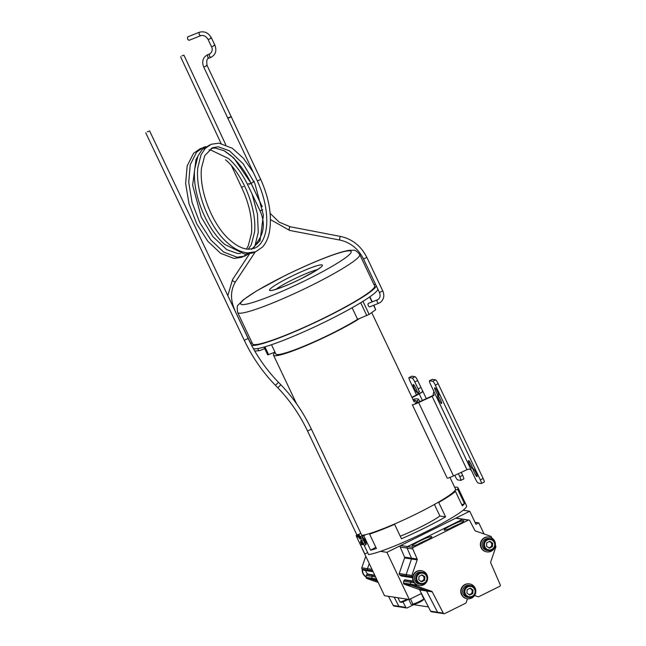<?xml version="1.0" encoding="UTF-8"?>
<svg xmlns="http://www.w3.org/2000/svg" width="646" height="646" viewBox="0 0 646 646"><rect width="100%" height="100%" fill="white"/><g stroke="black" fill="none" stroke-linecap="round" stroke-linejoin="round"><path stroke-width="0.97" d="M484.056 533.967L478.791 522.88L475.949 524.294L469.747 511.236L463.166 510.227M380.462 551.345L386.922 552.338L409.314 599.488L384.491 595.693L362.099 548.535M386.922 552.338L469.747 511.236M409.314 599.488L421.467 593.456M408.765 599.407L411.074 604.276L428.443 606.933M478.791 522.88L475.004 522.299M369.246 563.578L367.493 568.682A1.122 1.106 98.7 0 0 367.913 569.982L369.431 571.024A1.122 1.106 98.7 0 0 369.883 571.201A1.122 1.106 -81.3 0 1 369.431 571.024L367.913 569.982A1.122 1.106 -81.3 0 1 367.493 568.682L369.246 563.578M374.946 575.594L373.243 575.328A1.122 1.106 98.7 0 0 371.967 576.369L371.83 578.227A1.122 1.106 98.7 0 0 372.572 579.373L377.571 581.125L372.572 579.373A1.122 1.106 -81.3 0 1 371.83 578.227L371.967 576.369A1.122 1.106 -81.3 0 1 373.566 575.433M402.967 601.854L405.825 607.385A1.122 1.106 98.7 0 0 407.287 607.87L413.715 604.68M394.165 597.17L398.913 606.328L394.165 597.17M406.641 607.967L399.721 606.909A1.122 1.106 -81.3 0 1 398.913 606.328A1.122 1.106 98.7 0 0 400.367 606.812M412.616 577.742L408.538 577.12A1.122 1.106 -81.3 0 1 408.086 576.943A1.122 1.106 -81.3 0 0 408.538 577.12L401.618 576.062A1.122 1.106 -81.3 0 1 401.166 575.877L399.648 574.835A1.122 1.106 -81.3 0 1 399.228 573.535L404.582 557.934A1.122 1.106 98.7 0 0 404.549 557.11L400.157 546.976A1.122 1.106 -81.3 0 1 400.69 545.507L455.688 518.205A1.122 1.106 -81.3 0 1 456.342 518.108L463.263 519.166A1.122 1.106 98.7 0 0 462.609 519.271A1.122 1.106 -81.3 0 1 463.263 519.166L468.956 520.038A1.122 1.106 98.7 0 0 468.302 520.143L455.688 518.205M401.166 575.877L408.086 576.943L406.568 575.901A1.122 1.106 -81.3 0 1 406.148 574.601L411.494 558.992A1.122 1.106 98.7 0 0 411.462 558.168L407.077 548.034A1.122 1.106 -81.3 0 1 407.61 546.564L462.609 519.271L407.61 546.564A1.122 1.106 98.7 0 0 407.077 548.034L400.157 546.976M439.022 612.723A1.122 1.106 98.7 0 1 438.376 612.828A1.122 1.106 -81.3 0 1 437.568 612.247A1.122 1.106 98.7 0 0 438.376 612.828L431.455 611.77A1.122 1.106 -81.3 0 1 430.648 611.189L419.625 589.911A1.122 1.106 98.7 0 0 419.012 589.378L404.307 584.226A1.122 1.106 -81.3 0 1 403.572 583.088L403.702 581.222A1.122 1.106 -81.3 0 1 404.977 580.189L411.898 581.247A1.122 1.106 -81.3 0 1 412.221 581.352M430.648 611.189L437.568 612.247L426.546 590.977A1.122 1.106 98.7 0 0 425.932 590.436L411.227 585.292A1.122 1.106 -81.3 0 1 410.485 584.145L410.622 582.288A1.122 1.106 -81.3 0 1 411.898 581.247L413.408 581.481M408.224 580.689A4.667 4.579 98.7 0 0 409.039 580.439M404.549 557.11L411.462 558.168A1.122 1.106 -81.3 0 1 411.494 558.992L404.582 557.934M419.012 589.378L425.932 590.436A1.122 1.106 -81.3 0 1 426.546 590.977L419.625 589.911M373.097 571.694L364.191 570.329A1.122 1.106 -81.3 0 1 363.738 570.152L362.22 569.11A1.122 1.106 -81.3 0 1 361.8 567.81L365.765 556.246M378.209 582.466L366.88 578.501A1.122 1.106 -81.3 0 1 366.137 577.354L366.274 575.497A1.122 1.106 -81.3 0 1 367.55 574.456L373.243 575.328M370.788 574.956A4.667 4.579 98.7 0 0 371.611 574.706M399.721 606.909L394.028 606.037A1.122 1.106 -81.3 0 1 393.22 605.455L388.48 596.298M451.925 525.085A10.893 1.179 -25.4 0 0 444.173 530.116A10.893 1.179 -25.4 0 0 456.036 525.715A10.893 1.179 -25.4 0 0 463.836 520.781A10.893 1.179 -25.4 0 0 451.925 525.085M459.419 523.938A10.094 1.09 -25.4 0 0 452.903 526.853A10.094 1.09 -25.4 0 0 449.414 528.694M419.876 540.985A10.893 1.179 -25.4 0 0 412.124 546.023A10.893 1.179 -25.4 0 0 423.986 541.614A10.893 1.179 -25.4 0 0 431.786 536.681A10.893 1.179 -25.4 0 0 419.876 540.985M427.369 539.846A10.094 1.09 -25.4 0 0 420.853 542.753A10.094 1.09 -25.4 0 0 417.364 544.594M412.616 577.637L408.086 576.943L406.568 575.901A1.122 1.106 -81.3 0 1 406.148 574.601L411.494 558.992L417.187 559.864L411.841 575.473A1.122 1.106 -81.3 0 0 412.261 576.765L412.673 577.056M404.307 584.226L416.92 586.164L431.625 591.308L425.932 590.436L411.227 585.292A1.122 1.106 -81.3 0 1 410.485 584.145L410.622 582.288A1.122 1.106 -81.3 0 1 411.898 581.247M416.92 586.164A1.122 1.106 -81.3 0 1 416.177 585.018L416.218 584.509M417.155 559.04L412.77 548.906L407.077 548.034L411.462 558.168L417.155 559.04A1.122 1.106 -81.3 0 1 417.187 559.864M400.69 545.507L413.303 547.437L468.302 520.143M468.956 520.038A1.122 1.106 98.7 0 1 469.763 520.619L474.834 530.414A1.122 1.106 -81.3 0 0 475.448 530.947L490.75 536.309A1.122 1.106 -81.3 0 1 491.493 537.448L491.461 537.819M495.329 545.644L495.409 545.7A1.122 1.106 -81.3 0 1 495.829 547L490.685 561.996A1.122 1.106 -81.3 0 0 490.718 562.827L500.254 584.832A1.122 1.106 98.7 0 1 499.721 586.302L478.839 596.67A1.122 1.106 98.7 0 1 477.992 596.718L474.544 595.515M467.478 598.761L466.162 602.589A1.122 1.106 98.7 0 1 465.605 603.235L444.714 613.595A1.122 1.106 98.7 0 1 443.261 613.119L432.239 591.849L426.546 590.977L437.568 612.247L443.261 613.119M413.303 547.437A1.122 1.106 98.7 0 0 412.77 548.906M431.625 591.308A1.122 1.106 -81.3 0 1 432.239 591.849M366.177 576.846A7.494 7.356 -81.3 0 1 362.64 569.392M366.169 576.991A7.494 7.356 -81.3 0 1 362.301 569.166M370.328 574.512A4.159 4.078 -81.3 0 1 365.846 570.58M421.458 570.693L421.095 570.636A7.494 7.356 98.7 0 0 412.689 579.179A7.494 7.356 98.7 0 0 418.834 585.446L419.189 585.502A7.494 7.356 98.7 0 0 427.604 576.959A7.494 7.356 98.7 0 0 417.13 571.371A7.494 7.356 98.7 0 0 419.189 585.502M469.594 583.936L469.238 583.879A7.494 7.356 98.7 0 0 460.824 592.422A7.494 7.356 98.7 0 0 466.969 598.689L467.324 598.745A7.494 7.356 98.7 0 0 475.739 590.202A7.494 7.356 98.7 0 0 465.265 584.606A7.494 7.356 98.7 0 0 467.324 598.745M489.2 537.076L488.836 537.02A7.494 7.356 98.7 0 0 480.43 545.563A7.494 7.356 98.7 0 0 486.567 551.829L486.931 551.886A7.494 7.356 98.7 0 0 495.345 543.343A7.494 7.356 98.7 0 0 484.871 537.755A7.494 7.356 98.7 0 0 486.931 551.886M423.332 599.779A5.225 0.565 154.6 0 1 423.34 599.859A5.225 0.565 154.6 0 1 423.267 599.972A5.225 0.565 154.6 0 1 418.568 602.686A5.225 0.565 154.6 0 1 413.949 604.317L412.891 603.945A6.032 0.654 154.6 0 1 412.826 603.897L410.46 598.923M421.273 593.553L423.728 598.721A6.032 0.654 154.6 0 1 423.719 598.802A6.032 0.654 154.6 0 1 423.639 598.931A6.032 0.654 154.6 0 1 418.22 602.064A6.032 0.654 154.6 0 1 412.891 603.945M408.361 599.343A5.225 0.565 154.6 0 1 401.053 602.347L399.995 601.975A6.032 0.654 154.6 0 1 399.931 601.927L397.944 597.752M407.198 599.165A6.032 0.654 154.6 0 1 399.995 601.975M421.184 581.529L422.395 580.924A3.02 2.964 98.7 0 0 421.378 575.215M419.609 573.632A5.225 5.136 98.7 0 0 417.211 580.625A5.225 5.136 98.7 0 0 424.067 583.023A5.225 5.136 98.7 0 0 426.465 576.038A5.225 5.136 98.7 0 0 419.609 573.632M419.117 572.889A6.032 5.919 98.7 0 0 420.772 584.267A6.032 5.919 98.7 0 0 427.547 577.387A6.032 5.919 98.7 0 0 419.117 572.889M422.597 572.348L421.232 572.138A6.032 5.919 98.7 0 0 414.466 579.018A6.032 5.919 98.7 0 0 419.407 584.065L420.772 584.267M418.761 579.858L419.012 576.385L422.096 574.859L424.923 576.797L424.664 580.278L421.588 581.804L418.761 579.858M421.765 575.021L424.923 576.797M424.196 576.692L423.938 580.165L424.664 580.278M420.724 581.206A3.02 2.964 98.7 0 0 422.395 580.924L423.938 580.165M469.327 594.772L470.538 594.167A3.02 2.964 98.7 0 0 469.513 588.458M467.752 586.875A5.225 5.136 98.7 0 0 465.354 593.868A5.225 5.136 98.7 0 0 472.21 596.266A5.225 5.136 98.7 0 0 474.6 589.273A5.225 5.136 98.7 0 0 467.752 586.875M467.252 586.132A6.032 5.919 98.7 0 0 468.915 597.51A6.032 5.919 98.7 0 0 475.69 590.63A6.032 5.919 98.7 0 0 467.252 586.132M470.74 585.583L469.376 585.373A6.032 5.919 98.7 0 0 462.601 592.253A6.032 5.919 98.7 0 0 467.551 597.3L468.915 597.51M466.897 593.101L467.155 589.628L470.231 588.094L473.058 590.04L472.807 593.513L469.723 595.047L466.897 593.101M469.9 588.264L473.058 590.04M472.331 589.927L472.073 593.399L472.807 593.513M468.859 594.449A3.02 2.964 98.7 0 0 470.538 594.167L472.073 593.399M488.925 547.913L490.136 547.307A3.02 2.964 98.7 0 0 489.119 541.598M487.35 540.016A5.225 5.136 98.7 0 0 484.952 547.009A5.225 5.136 98.7 0 0 491.808 549.407A5.225 5.136 98.7 0 0 494.206 542.422A5.225 5.136 98.7 0 0 487.35 540.016M486.858 539.273A6.032 5.919 98.7 0 0 488.513 550.65A6.032 5.919 98.7 0 0 495.288 543.77A6.032 5.919 98.7 0 0 486.858 539.273M490.338 538.724L488.974 538.522A6.032 5.919 98.7 0 0 482.207 545.402A6.032 5.919 98.7 0 0 487.149 550.44L488.513 550.65M486.503 546.241L486.753 542.769L489.838 541.243L492.664 543.181L492.405 546.661L489.329 548.188L486.503 546.241M489.507 541.405L492.664 543.181M491.937 543.076L491.679 546.548L492.405 546.661M488.465 547.59A3.02 2.964 98.7 0 0 490.136 547.307L491.679 546.548M251.464 249.461L260.055 240.7L263.398 215.191L254.839 183.44L243.162 163.769L229.395 150.768L218.316 146.804L212.591 147.708L204.742 155.597L201.447 168.267C198.952 192.888 214.262 227.4 230.525 240.546C237.009 246.142 243.049 249.033 248.637 249.243L254.306 248.33C257.956 246.942 260.895 243.986 263.14 239.472C265.369 234.861 266.58 229.064 266.774 222.079C266.919 208.852 263.786 195.157 257.366 180.985L203.716 66.974L204.604 66.748C206.881 65.674 207.398 65.294 206.171 65.617M229.322 117.273C227.812 118.089 227.667 118.291 228.886 117.887L230.016 117.378C231.526 116.555 231.672 116.353 230.452 116.756M187.542 39.18L187.639 36.903L199.21 32.3L199.105 34.585L200.575 35.74L189.012 40.335L187.542 39.18M257.366 180.985L260.718 179.418C269.358 198.806 272.224 216.523 269.309 232.584C268.025 238.616 265.748 243.437 262.478 247.055L255.638 251.779L247.781 252.901C241.297 252.352 234.732 249.162 228.078 243.332C210.935 229.314 195.213 194.018 197.765 167.92L201.035 154.774L205.347 148.289L211.202 144.276L218.962 143.137L232.342 148.273L243.38 158.222L253.28 172.248M181.897 55.911L183.916 55.16L181.897 55.911M231.583 165.957L241.539 187.275L243.558 186.532M253.361 181.469C254.581 181.041 254.524 181.203 253.208 181.946L251.197 183.44L233.86 158.028L224.13 150.736L215.11 148.023L211.153 148.394M247.418 184.183L248.298 183.989C249.162 183.432 249.542 183.504 249.437 184.215L251.028 183.246M378.903 303.176A1.849 0.945 -111.7 0 1 378.798 303.24L369.803 306.818A1.849 0.945 -111.7 0 1 368.333 305.655A1.849 0.945 -111.7 0 1 368.438 303.378L377.434 299.801A1.849 0.945 -111.7 0 1 377.522 299.768M375.827 547.251L370.634 550.198A56.307 6.097 -25.4 0 0 376.424 548.511L369.56 534.064A56.307 6.097 -25.4 0 0 394.609 524.326L401.465 538.772A56.307 6.097 -25.4 0 0 424.624 527.992A56.307 6.097 -25.4 0 0 445.587 516.881L439.894 516.009A32.171 3.488 154.6 0 1 420.07 527.298A32.171 3.488 154.6 0 1 400.245 536.204M253.41 348.654A69.332 7.51 -25.4 0 0 328.289 320.319A69.332 7.51 -25.4 0 0 377.886 289.263M251.835 342.364A69.332 7.51 -25.4 0 0 250.898 344.011M251.488 345.125A69.332 7.51 -25.4 0 0 326.666 316.903A69.332 7.51 -25.4 0 0 376.271 285.855M237.647 312.478L252.562 343.882A67.564 7.324 -25.4 0 0 326.335 316.855A67.564 7.324 -25.4 0 0 374.623 285.92L359.717 254.516A67.564 7.324 154.6 0 1 311.42 285.451A67.564 7.324 154.6 0 1 237.647 312.478C236.953 307.738 237.155 305.243 238.269 304.993L243.138 299.93L256.672 290.861L284.288 275.971C311.429 262.551 339.812 251.076 350.366 250.236C353.919 250.777 354.484 248.363 359.717 254.516M363.997 544.901L368.591 554.591A56.307 6.097 -25.4 0 0 426.336 531.61A56.307 6.097 -25.4 0 0 466.622 505.939L461.817 495.821A56.307 6.097 154.6 0 0 461.777 495.716L458.006 487.77A56.307 6.097 -25.4 0 0 454.647 487.262M370.634 550.198L363.779 535.752L365.822 534.597A53.489 5.798 -25.4 0 0 371.603 532.902A53.489 5.798 -25.4 0 0 394.012 524.237A53.489 5.798 -25.4 0 0 417.235 513.465A53.489 5.798 -25.4 0 0 438.125 502.346A53.489 5.798 -25.4 0 0 452.983 492.518A53.489 5.798 -25.4 0 0 455.139 490.274A53.489 5.798 -25.4 0 0 455.462 488.982L449.971 477.418M356.737 534.63L356.657 534.662A56.307 6.097 -25.4 0 0 356.285 536.075A56.307 6.097 -25.4 0 0 357.868 536.689M362.269 536.115A56.307 6.097 -25.4 0 0 363.779 535.752M360.113 544.118L364.82 554.026L367.655 552.613M363.456 544.53A56.307 6.097 154.6 0 1 360.056 544.021L356.285 536.075M275.115 352.385A53.489 5.798 -25.4 0 0 273.492 355.155A53.489 5.798 -25.4 0 0 331.899 333.756A53.489 5.798 -25.4 0 0 359.749 318.43L357.593 319.285L352.11 307.754M361.913 535.364A53.489 5.798 -25.4 0 0 365.822 534.597M271.481 344.73L275.89 354.016A50.832 5.507 -25.4 0 0 307.617 344.649A50.832 5.507 -25.4 0 0 357.593 319.285M445.587 516.881L438.723 502.435A56.307 6.097 -25.4 0 0 455.478 491.428L452.983 492.518M438.723 502.435L438.125 502.346M455.139 490.274L457.626 489.183A56.307 6.097 -25.4 0 0 458.006 487.77M461.825 504.792L464.49 503.63L457.626 489.183M464.49 503.63A56.307 6.097 154.6 0 1 462.334 505.875L455.478 491.428M375.722 284.692A69.332 7.51 -25.4 0 0 373.905 284.401M369.56 534.064L371.603 532.902M394.609 524.326L394.012 524.237M439.894 516.009L434.411 504.453M274.994 352.135L267.71 354.912L263.988 347.08M373.864 305.203L375.706 309.725L369.157 314.424L359.749 318.43M203.716 66.974C201.592 61.394 202.917 57.3 207.697 54.684L207.6 56.969L209.062 58.124C206.995 58.31 206.324 60.732 207.059 65.391L260.718 179.418M147.28 131.824L149.614 130.968L147.28 131.824M311.388 429.146L307.528 430.987L356.915 535.001L359.257 534.145L360.783 533.168L311.388 429.146C303.41 412.398 293.139 397.5 280.566 384.467A2.14 0.525 -44 0 0 280.517 384.435M360.08 536.818L360.775 536.406M360.743 536.333L359.039 537.004M363.02 544.102A3.811 1.607 -118.3 0 0 365.071 545.038A3.811 1.607 -118.3 0 0 364.885 541.324A3.811 1.607 -118.3 0 0 363.012 538.788A1.607 0.678 61.7 0 1 362.22 537.722L360.484 538.457M360.298 536.446L359.152 536.979L358.062 534.686M362.81 544.215L364.223 543.456A2.011 0.848 -118.3 0 0 364.118 541.493A2.011 0.848 -118.3 0 0 362.309 539.911L360.896 540.67A2.011 0.848 61.7 0 1 362.705 542.26A2.011 0.848 61.7 0 1 362.81 544.215L360.694 542.85L360.896 540.67M365.071 545.038L365.717 544.691A3.811 1.607 -118.3 0 0 365.531 540.985A3.811 1.607 -118.3 0 0 363.658 538.449A1.607 0.678 61.7 0 1 362.866 537.375L360.734 533.257M361.808 543.948L361.808 542.382L360.662 541.534L361.13 542.527L360.662 542.632L361.808 543.948A1.365 0.573 -118.3 0 0 362.018 543.908A1.365 0.573 -118.3 0 0 362.01 542.81A1.365 0.573 -118.3 0 0 361.921 542.592A1.365 0.573 -118.3 0 0 361.808 542.382A1.365 0.573 -118.3 0 0 360.864 541.493A1.365 0.573 -118.3 0 0 360.662 541.534A1.365 0.573 -118.3 0 0 360.662 542.632A1.365 0.573 -118.3 0 0 360.759 542.85A1.365 0.573 -118.3 0 0 360.872 543.06A1.365 0.573 -118.3 0 0 361.808 543.948L361.994 543.851M360.864 538.441A1.607 0.678 61.7 0 1 360.985 539.232A3.811 1.607 -118.3 0 0 361.106 540.557M362.22 537.722L362.866 537.375M361.485 536.172L359.935 536.64L358.845 534.339M357.141 535.001L358.175 537.189L359.152 536.979M359.701 536.85L360.274 538.457L359.572 538.659M361.534 538.07L360.274 538.457M359.725 536.883L360.46 538.498M361.397 542.47L361.93 542.624L361.34 542.963M361.51 542.721L360.872 543.06M361.954 542.697L361.542 542.915M472.379 468.584A4.457 0.703 63.6 0 1 469.747 464.676A4.457 0.703 63.6 0 1 468.495 460.59A4.457 0.703 63.6 0 1 468.576 460.582A4.457 0.703 63.6 0 1 471.217 464.49A4.457 0.703 63.6 0 1 472.46 468.576A4.457 0.703 63.6 0 1 472.379 468.584M441.509 403.572A4.457 0.703 63.6 0 1 438.876 399.664A4.457 0.703 63.6 0 1 437.633 395.586A4.457 0.703 63.6 0 1 437.713 395.57A4.457 0.703 63.6 0 1 440.346 399.486A4.457 0.703 63.6 0 1 441.589 403.564A4.457 0.703 63.6 0 1 441.509 403.572M418.075 394.052A4.457 0.703 63.6 0 1 417.905 392.566A4.457 0.703 63.6 0 1 417.986 392.55A4.457 0.703 63.6 0 1 418.923 393.495M477.031 476.667A4.457 0.703 63.6 0 1 474.398 472.751A4.457 0.703 63.6 0 1 473.147 468.673A4.457 0.703 63.6 0 1 473.227 468.665A4.457 0.703 63.6 0 1 475.868 472.573A4.457 0.703 63.6 0 1 477.111 476.651A4.457 0.703 63.6 0 1 477.031 476.667M438.618 395.764A4.457 0.703 63.6 0 1 435.985 391.856A4.457 0.703 63.6 0 1 434.734 387.77A4.457 0.703 63.6 0 1 434.815 387.762A4.457 0.703 63.6 0 1 437.455 391.67A4.457 0.703 63.6 0 1 438.699 395.756A4.457 0.703 63.6 0 1 438.618 395.764M417.138 392.477A4.457 0.703 63.6 0 1 414.498 388.569A4.457 0.703 63.6 0 1 413.254 384.483A4.457 0.703 63.6 0 1 413.335 384.475A4.457 0.703 63.6 0 1 415.967 388.383A4.457 0.703 63.6 0 1 417.219 392.469A4.457 0.703 63.6 0 1 417.138 392.477M412.116 397.686L419.23 393.874A7.397 0.799 -25.4 0 0 422.379 391.944L422.322 390.184L417.655 380.567L414.813 381.98L419.141 390.983L417.905 394.149L411.946 397.338M419.698 401.667L418.769 399.712A56.307 6.097 -25.4 0 0 418.705 399.454A56.307 6.097 -25.4 0 0 414.522 399.066L413.101 399.769M417.93 402.474L417.025 400.577L418.769 399.712M434.37 394.948A7.397 0.799 -25.4 0 0 432.279 395.869L418.794 402.087A4.183 0.452 154.6 0 1 415.208 403.29A4.183 0.452 154.6 0 1 415.338 403.072A54.377 5.895 -25.4 0 0 417.025 400.577M435.307 385.121L480.301 479.881A4.183 0.654 -116.4 0 1 481.375 483.515A4.183 0.654 -116.4 0 1 481.302 483.523L478.129 483.038A4.183 0.654 -116.4 0 1 475.553 479.154L472.258 472.226C471.265 469.279 469.505 468.447 466.977 469.715L453.492 475.932A7.397 0.799 154.6 0 1 447.153 478.056L412.301 404.671A7.397 0.799 -25.4 0 0 418.64 402.539L432.901 395.95L433.846 391.323L430.559 384.386A4.183 0.654 -116.4 0 1 429.485 380.76A4.183 0.654 -116.4 0 1 429.558 380.752L432.731 381.237L435.582 379.832A4.183 0.654 63.6 0 1 438.149 383.708L435.307 385.121A4.183 0.654 -116.4 0 0 432.731 381.237M414.062 401.667L414.054 401.659A51.155 5.539 154.6 0 1 414.054 401.667L415.782 400.803A53.085 5.749 154.6 0 0 413.343 400.278M460.881 480.374A4.183 0.654 -116.4 0 0 459.807 476.748L462.657 475.335A4.183 0.654 63.6 0 1 463.731 478.961L460.881 480.374A4.183 0.654 -116.4 0 1 460.808 480.382L457.634 479.897A4.183 0.654 -116.4 0 1 455.059 476.021L454.744 475.351M414.813 381.98A4.183 0.654 -116.4 0 0 412.237 378.104L409.063 377.619A4.183 0.654 -116.4 0 0 408.991 377.627A4.183 0.654 -116.4 0 0 410.065 381.253L416.533 394.884M411.785 376.271A4.183 0.654 63.6 0 1 411.833 376.214A4.183 0.654 63.6 0 1 411.914 376.206L415.087 376.691A4.183 0.654 63.6 0 1 417.655 380.567M432.279 379.404A4.183 0.654 63.6 0 1 432.327 379.355A4.183 0.654 63.6 0 1 432.408 379.339L435.582 379.832M462.657 475.335L461.244 472.355M480.301 479.881L483.151 478.476L438.149 383.708M483.151 478.476A4.183 0.654 63.6 0 1 484.217 482.102A4.183 0.654 63.6 0 1 484.145 482.11M459.807 476.748L458.353 473.688M371.991 569.368L361.8 567.81M372.629 570.701L362.22 569.11M373.041 571.573L363.738 570.152M375.576 576.918L366.274 575.497M376.545 578.953L366.137 577.354M377.07 580.06L366.88 578.501M393.22 605.455L405.825 607.385M399.228 573.535L411.841 575.473M403.572 583.088L416.177 585.018M403.702 581.222L414.296 582.845M399.648 574.835L412.261 576.765M367.372 573.632A4.021 3.949 98.7 0 0 369.044 574.318L374.761 575.19M379.444 292.533L382.787 290.942C384.693 295.577 383.91 299.373 380.454 302.336L378.798 303.24A1.849 0.945 -111.7 0 1 377.329 302.078A1.849 0.945 -111.7 0 1 377.329 299.857A1.849 0.945 -111.7 0 1 377.434 299.801L378.298 299.324C380.203 297.83 380.583 295.569 379.444 292.533L363.52 259.006L366.863 257.415C361.098 246.094 352.417 239.117 340.805 236.484A1.849 0.719 100.9 0 0 340.515 236.565A1.849 0.719 100.9 0 0 339.675 238.859A1.849 0.719 100.9 0 0 340.111 240.118C350.471 242.46 358.272 248.75 363.52 259.006M270.149 213.382L279.217 222.167L290.32 226.786A1.849 0.719 100.9 0 0 290.03 226.867A1.849 0.719 100.9 0 0 289.182 229.168A1.849 0.719 100.9 0 0 289.618 230.42L270.48 219.6M232.649 279.468A1.849 0.921 33.5 0 0 232.528 279.589A1.849 0.921 33.5 0 0 233.287 281.171A1.849 0.921 33.5 0 0 235.491 281.753A1.849 0.921 33.5 0 0 235.612 281.632C230.469 290.038 230.186 299.478 234.773 309.951L234.732 309.935M234.668 310.088L250.923 343.93M259.345 239.068A1.849 0.921 33.5 0 0 259.224 239.198A1.849 0.921 33.5 0 0 259.983 240.78A1.849 0.921 33.5 0 0 260.007 240.796M260.08 210.838L262.736 209.797M207.697 54.684L209.498 53.973L209.393 56.25L210.862 57.405C215.643 54.797 216.967 50.695 214.852 45.115L211.42 37.896C208.48 32.752 204.411 30.887 199.21 32.3M209.498 53.973C212.413 52.463 212.825 48.83 211.508 46.706L212.389 46.472C214.674 45.398 215.191 45.026 213.963 45.349M211.508 46.706L208.077 39.479L208.965 39.253C211.242 38.179 211.767 37.799 210.531 38.122M259.66 350.6A1.849 0.945 -111.7 0 1 259.555 350.657A1.849 0.945 -111.7 0 1 258.093 349.502A1.849 0.945 -111.7 0 1 257.786 348.525M317.63 269.511A26.058 2.826 -25.4 0 0 292.396 279.855A26.058 2.826 -25.4 0 0 275.866 289.343M301.456 278.563A29.28 3.173 154.6 0 1 270.036 290.571A29.28 3.173 154.6 0 1 290.409 276.876A29.28 3.173 154.6 0 1 321.837 264.868A29.28 3.173 154.6 0 1 301.456 278.563M284.41 275.955A61.128 6.621 -25.4 0 0 241.854 304.557A61.128 6.621 -25.4 0 0 307.464 279.484A61.128 6.621 -25.4 0 0 350.011 250.882A61.128 6.621 -25.4 0 0 284.41 275.955M264.908 346.813L268.631 354.67M362.955 301.351L369.157 314.424M375.706 309.725L373.606 305.3M372.015 301.948L369.649 296.958M366.799 315.628L360.686 302.748M277.457 387.39A2.14 0.525 -44 0 0 277.489 387.447A2.14 0.525 -44 0 0 277.546 387.479A2.14 0.525 -44 0 0 277.74 387.479A2.14 0.525 -44 0 0 279.678 386.05A2.14 0.525 -44 0 0 280.566 384.467L278.168 381.988C265.926 369.294 255.913 354.783 248.137 338.447L244.269 340.28C252.247 357.036 262.526 371.926 275.091 384.959A2.14 0.525 -44 0 0 275.148 385A2.14 0.525 -44 0 0 275.341 385A2.14 0.525 -44 0 0 277.279 383.571A2.14 0.525 -44 0 0 278.168 381.988A2.14 0.525 -44 0 0 278.119 381.956M360.557 536.673L361.284 538.207M363.012 538.788L363.658 538.449M359.959 536.931L360.686 538.457M359.782 536.963L360.508 538.498M359.063 537.117L359.798 538.651M358.861 537.165L359.588 538.699M422.355 400.447L419.23 393.874M466.977 469.715L432.126 396.321M472.258 472.226L433.846 391.323M453.492 475.932L418.64 402.539M419.464 391.767L418.107 388.916L420.95 387.503M412.237 378.104L415.087 376.691M411.914 376.206L409.063 377.619M432.408 379.339L429.558 380.752M431.633 396.555L433.579 395.586M417.461 394.383L422.379 391.944M438.376 612.828L444.068 613.7M423.34 599.859L423.719 598.802M404.727 579.777L413.222 581.077M209.013 149.904L210.483 149.888L228.595 158.577C235.79 164.972 242.064 173.524 247.41 184.215L260.072 210.879C264.65 221.344 264.367 230.784 259.224 239.198L254.984 245.617M209.062 58.124L210.862 57.405M180.565 56.727L221.053 143.404M209.772 144.938L202.133 149.654L198.039 155.807L194.68 169.147C192.128 195.245 207.85 230.541 224.994 244.551L244.697 254.128L252.554 253.006L254.241 252.247M248.282 249.227L251.302 244.737L254.581 232.092C257.076 207.463 241.765 172.958 225.511 159.804M246.376 249.017L248.217 245.965L251.496 233.319C252.578 219.042 249.259 203.692 241.539 187.275M230.662 155.476L224.889 151.156M205.872 146.626L203.474 147.353L196.642 152.076L190.239 164.706L188.721 182.277L192.104 202.553L199.856 222.725L210.879 240.029L223.686 252.077L237.074 257.221L244.826 256.082L248.46 254.031M253.474 248.435L255 245.585L258.263 232.431L257.463 214.044L252.101 194.091M204.483 147.554L200.389 148.572L193.558 153.304L187.154 165.933L185.636 183.504L189.02 203.781L196.772 223.952L207.794 241.257L220.601 253.305L233.989 258.448L241.741 257.31L245.674 255.033M340.111 240.118L289.618 230.42M235.612 281.632L255.251 251.924M264.715 348.606L259.555 350.657L254.79 351.053M272.249 290.377L271.813 290.272C268.938 291.564 284.854 287.115 301.399 278.571L315.934 270.609L320.715 267.363M296.619 403.871L273.492 355.155M262.179 206.559L251.205 183.448M262.219 206.768L251.06 183.278C245.48 171.876 238.802 162.719 231.034 155.799M414.118 401.909L371.708 312.599M372.274 301.852L369.875 296.797M227.82 295.658L232.528 279.589L249.534 253.862M340.805 236.484L290.32 226.786M382.787 290.942L366.863 257.415M197.555 156.881L195.972 159.659L192.637 185.2L201.221 216.983L212.914 236.646L226.689 249.614L237.736 253.555L240.522 253.434M183.916 55.16L225.769 144.777M230.598 155.113L230.84 155.638M208.077 39.479C206.05 36.128 203.547 34.884 200.575 35.74M244.269 340.28L145.746 132.801M307.528 430.987C299.744 414.651 289.731 400.132 277.489 387.447L275.091 384.959M358.11 537.189L357.077 535.017M358.813 537.165L359.539 538.691M248.137 338.447L149.614 130.968M426.328 398.614L422.322 390.184M419.747 401.65L418.705 399.454M432.327 379.355L429.485 380.76M408.991 377.627L411.833 376.214M481.375 483.515L484.217 482.102"/></g></svg>
